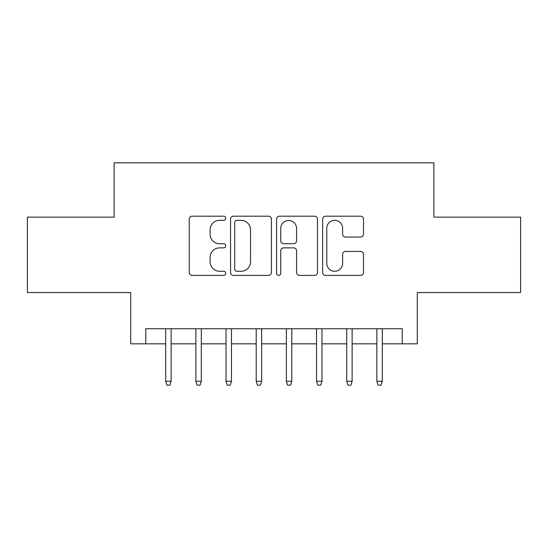 <?xml version="1.0" encoding="UTF-8"?>
<svg xmlns="http://www.w3.org/2000/svg" width="548" height="548" viewBox="0 0 548 548"><rect width="100%" height="100%" fill="white"/><g stroke="black" fill="none" stroke-linecap="round" stroke-linejoin="round"><path stroke-width="0.82" d="M225.735 218.262A2.076 2.076 0 0 0 223.666 216.186L192.204 216.186A2.959 2.959 0 0 0 189.245 219.145L189.245 272.445A2.959 2.959 0 0 0 192.204 275.404L223.666 275.404A2.076 2.076 0 0 0 225.735 273.329A2.076 2.076 0 0 0 223.666 271.26L219.59 271.26A9.474 9.474 0 0 1 210.117 261.786L210.117 257.341A9.474 9.474 0 0 1 219.59 247.867L223.666 247.867A2.076 2.076 0 0 0 225.735 245.799A2.076 2.076 0 0 0 223.666 243.723L219.59 243.723A9.474 9.474 0 0 1 210.117 234.249L210.117 229.804A9.474 9.474 0 0 1 219.59 220.33L223.666 220.33A2.076 2.076 0 0 0 225.735 218.262M360.529 237.058A2.959 2.959 0 0 0 363.495 234.099L363.495 219.145A2.959 2.959 0 0 0 360.529 216.186L325.594 216.186A2.959 2.959 0 0 0 322.635 219.145L322.635 272.445A2.959 2.959 0 0 0 325.594 275.404L360.529 275.404A2.959 2.959 0 0 0 363.495 272.445L363.495 254.382A2.959 2.959 0 0 0 360.529 251.422L345.583 251.422A2.959 2.959 0 0 0 342.616 254.382L342.616 263.341A7.919 7.919 0 0 1 334.698 271.26A7.919 7.919 0 0 1 326.779 263.341L326.779 228.249A7.919 7.919 0 0 1 334.698 220.33A7.919 7.919 0 0 1 342.616 228.249L342.616 234.099A2.959 2.959 0 0 0 345.583 237.058L360.529 237.058M145.795 343.829L145.795 328.752L402.205 328.752L402.205 343.829L417.281 343.829L417.281 292.55L520.6 292.55L520.6 217.138L433.872 217.138L433.872 162.838L114.128 162.838L114.128 217.138L27.4 217.138L27.4 292.55L130.719 292.55L130.719 343.829L165.708 343.829M271.411 219.145A2.959 2.959 0 0 0 268.452 216.186L233.51 216.186A2.959 2.959 0 0 0 230.55 219.145L230.55 272.445A2.959 2.959 0 0 0 233.51 275.404L268.452 275.404A2.959 2.959 0 0 0 271.411 272.445L271.411 219.145M279.549 216.186L314.49 216.186A2.959 2.959 0 0 1 317.45 219.145L317.45 272.445A2.959 2.959 0 0 1 314.49 275.404L299.537 275.404A2.959 2.959 0 0 1 296.578 272.445L296.578 250.826A2.959 2.959 0 0 0 293.618 247.867L283.7 247.867A2.959 2.959 0 0 0 280.734 250.826L280.734 273.329A2.076 2.076 0 0 1 278.665 275.404A2.076 2.076 0 0 1 276.589 273.329L276.589 219.145A2.959 2.959 0 0 1 279.549 216.186M171.134 343.829L195.869 343.829M201.301 343.829L226.036 343.829M231.468 343.829L256.204 343.829M261.629 343.829L286.371 343.829M291.796 343.829L316.532 343.829M321.964 343.829L346.699 343.829M352.131 343.829L376.866 343.829M382.292 343.829L402.205 343.829M236.763 220.33A2.076 2.076 0 0 0 234.695 222.406L234.695 269.184A2.076 2.076 0 0 0 236.763 271.26L241.058 271.26A9.474 9.474 0 0 0 250.532 261.786L250.532 229.804A9.474 9.474 0 0 0 241.058 220.33L236.763 220.33M296.578 228.4A7.919 7.919 0 0 0 288.659 220.481A7.919 7.919 0 0 0 280.734 228.4L280.734 240.764A2.959 2.959 0 0 0 283.7 243.723L293.618 243.723A2.959 2.959 0 0 0 296.578 240.764L296.578 228.4M165.708 381.237L166.914 385.162L169.928 385.162L171.134 381.237L165.708 381.237L165.708 328.752M171.134 381.237L171.134 328.752M195.869 381.237L197.081 385.162L200.095 385.162L201.301 381.237L195.869 381.237L195.869 328.752M201.301 381.237L201.301 328.752M226.036 381.237L227.242 385.162L230.263 385.162L231.468 381.237L226.036 381.237L226.036 328.752M231.468 381.237L231.468 328.752M256.204 381.237L257.409 385.162L260.423 385.162L261.629 381.237L256.204 381.237L256.204 328.752M261.629 381.237L261.629 328.752M286.371 381.237L287.577 385.162L290.591 385.162L291.796 381.237L286.371 381.237L286.371 328.752M291.796 381.237L291.796 328.752M316.532 381.237L317.737 385.162L320.758 385.162L321.964 381.237L316.532 381.237L316.532 328.752M321.964 381.237L321.964 328.752M346.699 381.237L347.905 385.162L350.919 385.162L352.131 381.237L346.699 381.237L346.699 328.752M352.131 381.237L352.131 328.752M376.866 381.237L378.072 385.162L381.086 385.162L382.292 381.237L376.866 381.237L376.866 328.752M382.292 381.237L382.292 328.752"/></g></svg>
